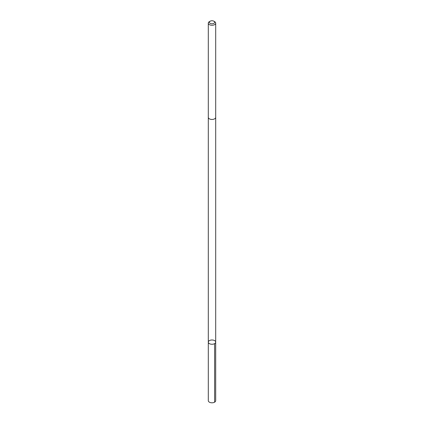 <?xml version="1.0" encoding="UTF-8"?>
<svg xmlns="http://www.w3.org/2000/svg" width="424" height="424" viewBox="0 0 424 424"><rect width="100%" height="100%" fill="white"/><g stroke="black" fill="none" stroke-linecap="round" stroke-linejoin="round"><path stroke-width="0.64" d="M215.694 342.051A3.694 2.136 180 0 1 215.694 342.12A3.694 2.136 180 0 1 212 344.256A3.694 2.136 180 0 1 208.306 342.12A3.694 2.136 180 0 1 211.936 339.99A3.694 2.136 180 0 1 215.694 342.051A3.694 2.136 180 0 1 215.694 342.12A3.694 2.136 180 0 1 212 344.256A3.694 2.136 180 0 1 208.306 342.12L208.306 400.664A3.694 2.136 0 0 0 208.306 400.738A3.694 2.136 0 0 0 212.064 402.8A3.694 2.136 0 0 0 215.694 400.664A3.694 2.136 0 0 0 215.694 400.595M210.14 21.2L209.387 21.635A3.694 2.136 0 0 0 208.306 23.145L208.306 117.326A3.694 2.136 0 0 0 208.306 117.395A3.694 2.136 0 0 0 212.064 119.457A3.694 2.136 0 0 0 215.694 117.326L215.694 23.145A3.694 2.136 0 0 0 214.613 21.635L213.86 21.2A2.629 1.516 0 0 0 210.14 21.2A2.629 1.516 0 0 0 209.371 22.324A2.629 1.516 0 0 0 213.049 23.665A2.629 1.516 0 0 0 213.86 21.2M208.306 23.145A3.694 2.136 0 0 0 208.306 23.214A3.694 2.136 0 0 0 212.064 25.276A3.694 2.136 0 0 0 215.694 23.145M214.613 343.631L214.613 402.175M215.694 117.379L215.694 400.664M208.306 117.379L208.306 342.12"/></g></svg>
